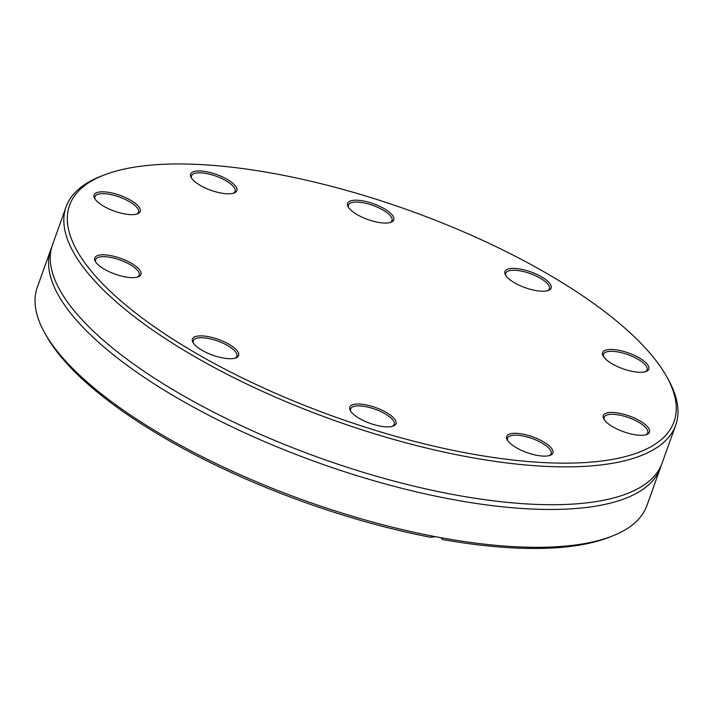<?xml version="1.0" encoding="UTF-8"?>
<svg xmlns="http://www.w3.org/2000/svg" width="713" height="713" viewBox="0 0 713 713"><rect width="100%" height="100%" fill="white"/><g stroke="black" fill="none" stroke-linecap="round" stroke-linejoin="round"><path stroke-width="1.07" d="M103.706 175.184L100.533 176.432A323.755 110.658 19.7 0 0 66.095 206.85A323.755 110.658 19.7 0 0 467.006 456.739A323.755 110.658 19.7 0 0 675.71 425.126A323.755 110.658 19.7 0 0 668.402 379.762L666.744 376.776A321.002 109.713 -160.3 0 1 467.06 453.103A321.002 109.713 -160.3 0 1 138.42 315.146A321.002 109.713 -160.3 0 1 103.706 175.184A321.002 109.713 -160.3 0 1 408.763 210.255A321.002 109.713 -160.3 0 1 666.744 376.776M546.898 290.851A24.527 8.378 19.7 0 0 548.511 290.378A24.527 8.378 19.7 0 0 530.855 271.92A24.527 8.378 19.7 0 0 505.49 274.977A24.527 8.378 19.7 0 0 523.707 287.143A24.527 8.378 19.7 0 0 546.898 290.851M232.491 183A24.527 8.378 19.7 0 0 203.793 171.298A24.527 8.378 19.7 0 0 191.2 177.555A24.527 8.378 19.7 0 0 210.905 190.273A24.527 8.378 19.7 0 0 234.212 192.956A24.527 8.378 19.7 0 0 232.491 183M110.568 255.566A24.527 8.378 19.7 0 0 95.31 261.395A24.527 8.378 19.7 0 0 115.025 274.113A24.527 8.378 19.7 0 0 138.322 276.796A24.527 8.378 19.7 0 0 135.675 266.101A24.527 8.378 19.7 0 0 110.568 255.566M349.62 408.255A24.527 8.378 19.7 0 0 350.35 410.635A24.527 8.378 19.7 0 0 370.056 423.362A24.527 8.378 19.7 0 0 393.362 426.035A24.527 8.378 19.7 0 0 378.523 408.656A24.527 8.378 19.7 0 0 349.62 408.255M619.294 430.064A24.527 8.378 19.7 0 0 646.869 434.431A24.527 8.378 19.7 0 0 629.214 415.973A24.527 8.378 19.7 0 0 603.858 419.03A24.527 8.378 19.7 0 0 619.294 430.064M632.984 371.535A24.527 8.378 19.7 0 0 646.183 371.446A24.527 8.378 19.7 0 0 628.527 352.98A24.527 8.378 19.7 0 0 603.171 356.045A24.527 8.378 19.7 0 0 632.984 371.535M511.061 444.092A24.527 8.378 19.7 0 0 550.293 455.286A24.527 8.378 19.7 0 0 532.647 436.828A24.527 8.378 19.7 0 0 507.282 439.885A24.527 8.378 19.7 0 0 511.061 444.092M196.645 336.242A24.527 8.378 19.7 0 0 192.991 342.463A24.527 8.378 19.7 0 0 212.697 355.181A24.527 8.378 19.7 0 0 236.003 357.864A24.527 8.378 19.7 0 0 227.857 343.639A24.527 8.378 19.7 0 0 196.645 336.242M124.258 197.029A24.527 8.378 19.7 0 0 101.21 191.833A24.527 8.378 19.7 0 0 94.633 198.401A24.527 8.378 19.7 0 0 114.338 211.128A24.527 8.378 19.7 0 0 137.645 213.802A24.527 8.378 19.7 0 0 124.258 197.029M393.933 218.838A24.527 8.378 19.7 0 0 367.712 201.948A24.527 8.378 19.7 0 0 348.131 206.797A24.527 8.378 19.7 0 0 367.846 219.524A24.527 8.378 19.7 0 0 391.152 222.198A24.527 8.378 19.7 0 0 393.933 218.838M675.71 425.126L662.163 462.969A323.755 110.658 -160.3 0 1 601.291 500.704A323.755 110.658 -160.3 0 1 75.623 312.481A323.755 110.658 -160.3 0 1 52.539 244.702L66.095 206.85M440.866 537.673L442.443 539.509A321.002 109.713 19.7 0 0 609.294 537.237L612.467 535.989A323.755 110.658 -160.3 0 1 440.866 537.673L435.518 536.684A323.755 110.658 -160.3 0 1 44.598 332.668A323.755 110.658 -160.3 0 1 37.29 287.303L50.837 249.452A323.755 110.658 -160.3 0 1 51.773 247.099M442.14 538.707L441.418 538.003M661.227 465.322A323.755 110.658 -160.3 0 1 660.461 467.728L646.905 505.57A323.755 110.658 -160.3 0 1 612.467 535.989M660.461 467.728A323.755 110.658 -160.3 0 1 318.346 462.773A323.755 110.658 -160.3 0 1 50.837 249.452M44.598 332.668L46.256 335.645A321.002 109.713 19.7 0 0 430.527 537.281L435.518 536.684M505.972 275.744A23.146 7.914 -160.3 0 1 505.802 273.222A23.146 7.914 -160.3 0 1 530.258 273.578A23.146 7.914 -160.3 0 1 549.384 288.827A23.146 7.914 -160.3 0 1 547.646 290.663M348.612 207.572A23.146 7.914 -160.3 0 1 348.443 205.05A23.146 7.914 -160.3 0 1 371.526 204.925A23.146 7.914 -160.3 0 1 392.186 219.657A23.146 7.914 -160.3 0 1 392.025 220.647A23.146 7.914 -160.3 0 1 390.287 222.492M191.681 178.321A23.146 7.914 -160.3 0 1 191.503 175.799A23.146 7.914 -160.3 0 1 207.75 173.803A23.146 7.914 -160.3 0 1 231.003 184.186A23.146 7.914 -160.3 0 1 235.085 191.405A23.146 7.914 -160.3 0 1 233.356 193.241M95.114 199.177A23.146 7.914 -160.3 0 1 94.936 196.654A23.146 7.914 -160.3 0 1 123.42 198.597A23.146 7.914 -160.3 0 1 138.518 212.251A23.146 7.914 -160.3 0 1 136.78 214.096M95.792 262.161A23.146 7.914 -160.3 0 1 95.622 259.639A23.146 7.914 -160.3 0 1 110.542 257.384A23.146 7.914 -160.3 0 1 139.204 275.245A23.146 7.914 -160.3 0 1 137.466 277.081M193.473 343.229A23.146 7.914 -160.3 0 1 193.294 340.707A23.146 7.914 -160.3 0 1 197.269 338.087A23.146 7.914 -160.3 0 1 223.089 343.229A23.146 7.914 -160.3 0 1 236.876 356.313A23.146 7.914 -160.3 0 1 235.138 358.149M350.832 411.41A23.146 7.914 -160.3 0 1 350.493 409.877A23.146 7.914 -160.3 0 1 350.653 408.888A23.146 7.914 -160.3 0 1 375.109 409.235A23.146 7.914 -160.3 0 1 394.236 424.485A23.146 7.914 -160.3 0 1 392.498 426.329M507.763 440.652A23.146 7.914 -160.3 0 1 507.594 438.13A23.146 7.914 -160.3 0 1 532.05 438.486A23.146 7.914 -160.3 0 1 551.176 453.735A23.146 7.914 -160.3 0 1 549.438 455.571M604.339 419.805A23.146 7.914 -160.3 0 1 604.161 417.283A23.146 7.914 -160.3 0 1 628.616 417.631A23.146 7.914 -160.3 0 1 647.743 432.88A23.146 7.914 -160.3 0 1 646.005 434.725M603.653 356.812A23.146 7.914 -160.3 0 1 603.474 354.29A23.146 7.914 -160.3 0 1 627.93 354.646A23.146 7.914 -160.3 0 1 647.056 369.895A23.146 7.914 -160.3 0 1 645.327 371.731"/></g></svg>
